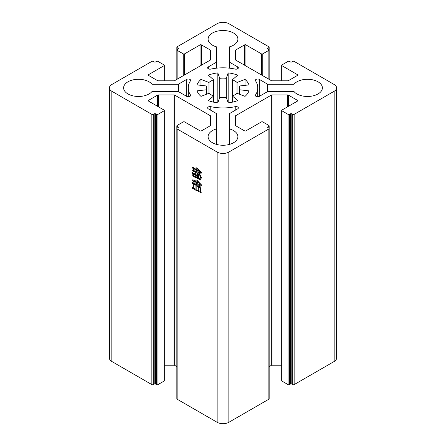 <?xml version="1.0" encoding="UTF-8"?>
<svg xmlns="http://www.w3.org/2000/svg" width="446" height="446" viewBox="0 0 446 446"><rect width="100%" height="100%" fill="white"/><g stroke="black" fill="none" stroke-linecap="round" stroke-linejoin="round"><path stroke-width="0.67" d="M296.952 93.961A14.896 8.597 180 0 1 293.986 91.508L267.834 91.508A0.992 0.574 180 0 0 267.516 91.636L259.338 96.358A2.319 1.338 180 0 1 256.812 96.648A2.319 1.338 180 0 1 255.38 95.411A2.319 1.338 180 0 1 255.53 94.942A34.755 20.064 0 0 0 257.755 87.879A34.755 20.064 0 0 0 255.53 80.821A2.319 1.338 180 0 1 255.38 80.347A2.319 1.338 180 0 1 256.812 79.115A2.319 1.338 180 0 1 259.338 79.405L267.516 84.127A0.992 0.574 180 0 0 267.834 84.249L293.986 84.249A14.896 8.597 180 0 1 318.015 81.802A14.896 8.597 180 0 1 322.38 87.879A14.896 8.597 180 0 1 313.187 95.823A14.896 8.597 180 0 1 296.952 93.961M216.711 128.861L216.711 113.769A0.992 0.574 180 0 0 216.5 113.579L208.315 108.857A2.319 1.338 180 0 1 207.641 107.915A2.319 1.338 180 0 1 210.768 106.661A34.755 20.064 0 0 0 235.232 106.661A2.319 1.338 180 0 1 237.685 106.968A2.319 1.338 180 0 1 238.359 107.915A2.319 1.338 180 0 1 237.685 108.857L229.5 113.579A0.992 0.574 180 0 0 229.289 113.769L229.289 128.861A14.896 8.597 180 0 1 233.531 130.578A14.896 8.597 180 0 1 237.896 136.66A14.896 8.597 180 0 1 228.698 144.604A14.896 8.597 180 0 1 212.469 142.737A14.896 8.597 180 0 1 208.104 136.66A14.896 8.597 180 0 1 216.711 128.861L216.711 144.454M127.985 93.961A14.896 8.597 180 0 1 123.62 87.879A14.896 8.597 180 0 1 132.813 79.934A14.896 8.597 180 0 1 149.048 81.802A14.896 8.597 180 0 1 152.014 84.249L152.014 91.508A14.896 8.597 180 0 1 127.985 93.961M212.469 45.185A14.896 8.597 180 0 1 208.104 39.103A14.896 8.597 180 0 1 217.302 31.159A14.896 8.597 180 0 1 233.531 33.021A14.896 8.597 180 0 1 237.896 39.103A14.896 8.597 180 0 1 229.289 46.897L229.289 61.994A0.992 0.574 180 0 0 229.5 62.178L237.685 66.9A2.319 1.338 180 0 1 238.359 67.848A2.319 1.338 180 0 1 235.232 69.102A34.755 20.064 0 0 0 210.768 69.102A2.319 1.338 180 0 1 207.641 67.848A2.319 1.338 180 0 1 208.315 66.9L216.5 62.178A0.992 0.574 180 0 0 216.711 61.994L216.711 46.897A14.896 8.597 180 0 1 212.469 45.185M237.032 82.465L237.032 93.292A16.881 9.745 180 0 1 232.377 95.985L237.712 100.59A26.476 15.287 180 0 1 228.168 102.875L226.295 97.44A16.881 9.745 180 0 1 219.705 97.44L217.832 102.875A26.476 15.287 180 0 1 208.288 100.59L213.623 95.985A16.881 9.745 180 0 1 208.968 93.292L200.984 96.375A26.476 15.287 180 0 1 197.032 90.861L206.442 89.78A16.881 9.745 180 0 1 206.119 87.879A16.881 9.745 180 0 1 206.442 85.978L197.032 84.896A26.476 15.287 180 0 1 200.984 79.388L208.968 82.465A16.881 9.745 180 0 1 213.623 79.778L208.288 75.168A26.476 15.287 180 0 1 217.832 72.888L219.705 78.323A16.881 9.745 180 0 1 226.295 78.323L228.168 72.888A26.476 15.287 180 0 1 237.712 75.168L232.377 79.778A16.881 9.745 180 0 1 234.936 80.988A16.881 9.745 180 0 1 237.032 82.465L245.016 79.388A26.476 15.287 180 0 1 248.968 84.896L239.558 85.978A16.881 9.745 180 0 1 239.881 87.879A16.881 9.745 180 0 1 239.558 89.78L248.968 90.861A26.476 15.287 180 0 1 245.016 96.375L237.032 93.292M152.014 84.249L178.166 84.249A0.992 0.574 180 0 0 178.484 84.127L186.662 79.405A2.319 1.338 180 0 1 189.94 79.405A2.319 1.338 180 0 1 190.62 80.347A2.319 1.338 180 0 1 190.47 80.821A34.755 20.064 0 0 0 188.245 87.879A34.755 20.064 0 0 0 190.47 94.942A2.319 1.338 180 0 1 190.62 95.411A2.319 1.338 180 0 1 189.188 96.648A2.319 1.338 180 0 1 186.662 96.358L178.484 91.636A0.992 0.574 180 0 0 178.166 91.508L152.014 91.508M192.31 187.498L193.101 187.956L193.101 183.68L192.393 183.273L192.142 182.408L196.591 184.978L196.173 185.458L196.173 189.634L196.63 190.28L196.089 190.737L195.8 190.186L192.56 188.363L192.31 187.498M195.967 169.976L193.475 168.538L194.222 170.361L192.349 167.601L192.934 167.361L195.967 169.352L195.844 167.886L196.218 167.674L196.218 169.497L197.879 170.456L197.879 169.447L197.087 168.081L201.581 172.591L201.124 173.382L199.752 171.632L200.165 173.695L199.501 174.035L199.501 171.392L198.13 169.736L198.13 171.654L198.587 172.446L197.879 172.808L197.879 171.08L196.218 170.121L196.675 171.537L195.967 171.894L195.967 169.976L196.508 169.664M177.129 128.955L217.152 152.064L217.152 422.301L177.129 399.198L177.129 128.955A0.992 0.574 0 0 1 176.839 128.548L176.839 398.791A0.992 0.574 0 0 0 177.129 399.198M192.432 174.944L193.391 174.247L193.514 175.808L195.716 177.079L195.716 175.111L192.187 173.12L191.891 172.234L195.716 174.486L195.716 172.518L192.806 170.84L192.516 169.998L196.34 172.206L195.967 172.619L195.967 174.631L197.216 175.35L197.216 173.817L196.714 172.858L200.538 175.066L200.209 176.41L201.62 177.703L201.124 178.378L200.209 176.744L200.209 179.242L200.583 179.889L200.042 180.201L199.836 179.699L197.132 178.183L196.881 177.369L197.216 177.564L197.216 175.975L195.967 175.256L196.34 177.826L195.8 178.138L195.593 177.631L193.391 176.36L192.432 174.944L193.352 174.57M197.466 190.041L198.046 190.381L198.046 187.064L197.383 185.96L201.124 188.123L200.789 188.652L200.789 191.864L201.207 192.443L200.706 192.973L200.416 192.421L197.756 190.933L197.466 190.041M195.883 182.263L193.558 180.92L194.305 183.178L192.393 179.961L193.057 179.771L195.883 181.594L195.761 180.033L196.134 179.816L196.134 181.739L197.795 182.698L197.795 181.689L197.009 180.273L201.581 185.023L201.079 185.748L199.669 183.919L199.669 185.363L200.209 186.3L199.418 186.612L199.418 183.68L198.046 181.979L198.046 184.282L198.542 185.146L197.795 185.48L197.795 183.367L196.134 182.408L196.63 184.187L195.883 184.471L195.883 182.263L196.469 181.929M292.743 384.603L291.807 384.062A0.992 0.574 0 0 0 290.402 384.062L289.465 384.603L289.465 114.366L290.402 113.825A0.992 0.574 180 0 1 291.807 113.825L292.743 114.366L292.743 384.603A0.992 0.574 0 0 0 294.148 384.603L334.166 361.5A8.273 4.778 0 0 0 336.591 358.121L336.591 87.879A8.273 4.778 0 0 0 334.166 84.5L294.148 61.397A0.992 0.574 180 0 0 292.743 61.397L291.807 61.938A0.992 0.574 180 0 1 290.402 61.938L289.465 61.397A0.992 0.574 180 0 0 288.06 61.397L281.978 64.91A0.992 0.574 180 0 0 281.688 65.317L281.688 80.81M281.978 381.09L281.978 110.848A0.992 0.574 180 0 1 281.688 110.446L281.688 380.683A0.992 0.574 0 0 0 281.978 381.09L288.06 384.603A0.992 0.574 0 0 0 289.465 384.603M269.161 366.601L271.313 365.358A0.992 0.574 0 0 1 272.015 365.19L281.688 365.19M268.871 399.198A0.992 0.574 0 0 0 269.161 398.791L269.161 128.548A0.992 0.574 180 0 1 268.871 128.955L268.871 399.198L228.848 422.301L228.848 152.064A8.273 4.778 180 0 1 217.152 152.064M217.152 422.301A8.273 4.778 0 0 0 228.848 422.301M164.312 365.19L173.985 365.19A0.992 0.574 0 0 1 174.687 365.358L176.839 366.601M164.022 381.09A0.992 0.574 0 0 0 164.312 380.683L164.312 110.446A0.992 0.574 180 0 1 164.022 110.848L164.022 381.09L157.94 384.603L157.94 114.366A0.992 0.574 180 0 1 156.535 114.366L156.535 384.603A0.992 0.574 0 0 0 157.94 384.603M156.535 384.603L155.598 384.062A0.992 0.574 0 0 0 154.193 384.062L153.257 384.603L153.257 114.366A0.992 0.574 180 0 1 151.852 114.366L151.852 384.603A0.992 0.574 0 0 0 153.257 384.603M184.616 74.911L184.616 53.832L200.064 44.912A0.992 0.574 180 0 1 201.469 44.912L210.462 50.108A0.992 0.574 180 0 1 210.752 50.509L210.752 59.58A0.992 0.574 180 0 1 210.462 59.987L174.687 80.642A0.992 0.574 180 0 1 173.985 80.81L158.274 80.81A0.992 0.574 180 0 1 157.572 80.642L148.579 75.452A0.992 0.574 180 0 1 148.284 75.045A0.992 0.574 180 0 1 148.579 74.638L164.022 65.718A0.992 0.574 180 0 0 164.312 65.317A0.992 0.574 180 0 0 164.022 64.91L157.94 61.397A0.992 0.574 180 0 0 156.535 61.397L155.598 61.938A0.992 0.574 180 0 1 154.193 61.938L153.257 61.397A0.992 0.574 180 0 0 151.852 61.397L111.834 84.5A8.273 4.778 0 0 0 109.409 87.879L109.409 358.121A8.273 4.778 0 0 0 111.834 361.5L151.852 384.603M109.409 87.879A8.273 4.778 0 0 0 111.834 91.257L151.852 114.366M153.257 114.366L154.193 113.825A0.992 0.574 180 0 1 155.598 113.825L156.535 114.366M157.94 114.366L164.022 110.848M148.579 101.119L148.579 100.311A0.992 0.574 180 0 0 148.284 100.718A0.992 0.574 180 0 0 148.579 101.119L164.022 110.039A0.992 0.574 180 0 1 164.312 110.446M148.579 100.311L157.572 95.121A0.992 0.574 180 0 1 158.274 94.948L173.985 94.948A0.992 0.574 180 0 1 174.687 95.121L210.462 115.77A0.992 0.574 180 0 1 210.752 116.177L210.752 125.248A0.992 0.574 180 0 1 210.462 125.655L201.469 130.845A0.992 0.574 180 0 1 200.064 130.845L184.616 121.931A0.992 0.574 180 0 0 183.217 121.931L177.129 125.443A0.992 0.574 180 0 0 176.839 125.85L176.839 128.548A0.992 0.574 0 0 1 177.129 128.147L177.129 126.251A0.992 0.574 180 0 1 176.839 125.85M177.129 126.251L178.065 126.792A0.992 0.574 180 0 1 178.355 127.199A0.992 0.574 180 0 1 178.065 127.606L177.129 128.147M228.848 152.064L268.871 128.955M268.871 128.147A0.992 0.574 180 0 1 269.161 128.548L269.161 125.85A0.992 0.574 180 0 1 268.871 126.251L268.871 128.147L267.935 127.606A0.992 0.574 180 0 1 267.645 127.199A0.992 0.574 180 0 1 267.935 126.792L268.871 126.251M235.248 125.248L235.248 116.177L235.248 125.248A0.992 0.574 180 0 0 235.538 125.655L244.531 130.845A0.992 0.574 180 0 0 245.936 130.845L261.384 121.931A0.992 0.574 180 0 1 262.783 121.931L268.871 125.443A0.992 0.574 180 0 1 269.161 125.85M235.248 116.177A0.992 0.574 180 0 1 235.538 115.77L271.313 95.121A0.992 0.574 180 0 1 272.015 94.948L287.726 94.948A0.992 0.574 180 0 1 288.428 95.121L297.421 100.311A0.992 0.574 180 0 1 297.716 100.718A0.992 0.574 180 0 1 297.421 101.119L281.978 110.039A0.992 0.574 180 0 0 281.688 110.446M281.978 110.848L288.06 114.366L288.06 384.603M289.465 114.366A0.992 0.574 180 0 1 288.06 114.366M294.148 384.603L294.148 114.366A0.992 0.574 180 0 1 292.743 114.366M294.148 114.366L334.166 91.257A8.273 4.778 0 0 0 336.591 87.879M281.978 80.81L281.978 65.718A0.992 0.574 180 0 1 281.688 65.317M281.978 65.718L297.421 74.638A0.992 0.574 180 0 1 297.716 75.045A0.992 0.574 180 0 1 297.421 75.452L288.428 80.642A0.992 0.574 180 0 1 287.726 80.81L272.015 80.81A0.992 0.574 180 0 1 271.313 80.642L235.538 59.987A0.992 0.574 180 0 1 235.248 59.58L235.248 50.509A0.992 0.574 180 0 1 235.538 50.108L244.531 44.912A0.992 0.574 180 0 1 245.936 44.912L261.384 53.832L261.384 74.911M262.783 75.72L262.783 53.832A0.992 0.574 180 0 1 261.384 53.832M262.783 53.832L268.871 50.32L268.871 79.232M268.871 49.506L267.935 48.965A0.992 0.574 180 0 1 267.645 48.558A0.992 0.574 180 0 1 267.935 48.157L268.871 47.616L268.871 49.506A0.992 0.574 180 0 1 269.161 49.913A0.992 0.574 180 0 1 268.871 50.32M177.129 47.616L178.065 48.157A0.992 0.574 180 0 1 178.355 48.558A0.992 0.574 180 0 1 178.065 48.965L177.129 49.506L177.129 47.616A0.992 0.574 180 0 1 176.839 47.209A0.992 0.574 180 0 1 177.129 46.802L217.152 23.699A8.273 4.778 0 0 1 228.848 23.699L268.871 46.802A0.992 0.574 180 0 1 269.161 47.209A0.992 0.574 180 0 1 268.871 47.616M177.129 79.232L177.129 50.32A0.992 0.574 180 0 1 176.839 49.913A0.992 0.574 180 0 1 177.129 49.506M177.129 50.32L183.217 53.832L183.217 75.72M184.616 53.832A0.992 0.574 180 0 1 183.217 53.832M293.986 91.508L293.986 84.249M267.834 84.249L267.834 91.508M206.442 94.268L206.442 85.978M213.623 102.179L213.623 79.778M232.377 79.778L232.377 102.179M239.558 85.978L239.558 94.268M245.016 85.353L245.016 79.388M228.168 102.875L228.168 72.888M226.295 78.323L226.295 97.44M219.705 97.44L219.705 78.323M217.832 72.888L217.832 102.875M208.968 93.292L208.968 82.465M200.984 79.388L200.984 85.353M229.289 144.454L229.289 128.861M210.752 59.58L210.752 50.509M210.752 125.248L210.752 116.177M178.166 91.508L178.166 84.249M229.289 68.149L229.289 61.994M216.711 61.994L216.711 68.149M196.257 174.799L195.716 175.111M192.784 172.775L192.187 173.12M196.296 172.184L195.716 172.518M193.358 170.523L192.806 170.84M197.762 173.5L197.216 173.817M197.517 173.355L196.965 173.672M200.31 179.42L199.836 179.699M197.712 177.848L197.132 178.183M196.508 174.944L195.967 175.256M196.073 177.357L195.593 177.631M193.932 176.047L193.391 176.36M199.959 179.147L199.959 175.401L198.877 174.776L198.877 178.523L200.209 179.002M200.538 175.066L199.959 175.401M199.423 174.458L198.877 174.776M198.626 178.378L198.626 174.631L197.466 173.962L197.466 177.703L198.877 178.233M199.172 174.319L198.626 174.631M198.007 173.645L197.466 173.962M194.016 168.226L193.475 168.538M196.218 167.674L195.844 167.886M201.441 172.479L200.873 172.808M200.182 171.381L199.752 171.632M200.148 173.661L199.501 174.035M199.925 171.147L199.501 171.392M198.565 172.412L197.879 172.808M196.758 169.809L196.218 170.121M196.653 171.498L195.967 171.894M198.637 186.723L198.046 187.064M198.191 186.456L197.589 186.802M200.962 192.103L200.416 192.421M198.381 190.57L197.756 190.933M200.538 191.819L200.538 188.507L198.297 187.209L198.297 190.52L200.789 191.674M201.074 188.195L200.538 188.507M198.883 186.874L198.297 187.209M193.687 183.345L193.101 183.68M192.99 182.927L192.393 183.273M196.346 189.873L195.8 190.186M193.347 187.905L192.56 188.363M195.928 189.583L195.928 185.313L193.347 183.824L193.347 188.1L196.173 189.444M196.547 184.956L195.928 185.313M193.932 183.49L193.347 183.824M194.138 180.585L193.558 180.92M196.134 179.816L195.761 180.033M201.386 184.85L200.834 185.168M200.098 183.674L199.669 183.919M200.148 186.188L199.418 186.612M199.853 183.429L199.418 183.68M198.503 185.073L197.795 185.48M196.714 182.074L196.134 182.408M196.569 184.075L195.883 184.471M190.47 94.942L190.47 95.884L190.47 94.942M255.53 94.942L255.53 95.884M259.338 79.405L259.338 96.358M267.516 91.636L267.516 84.127M210.768 106.661L210.768 110.273M235.232 110.273L235.232 106.661M210.462 50.108L210.462 59.987M201.469 65.183L201.469 44.912M200.064 44.912L200.064 65.991M245.936 65.991L245.936 44.912M244.531 44.912L244.531 65.183M235.538 59.987L235.538 50.108M297.421 74.638L297.421 75.452M334.166 91.257L334.166 361.5M297.421 100.311L297.421 101.119M288.428 106.315L288.428 95.121M287.726 94.948L287.726 106.722M272.015 365.19L272.015 94.948M271.313 95.121L271.313 365.358M235.538 125.655L235.538 115.77M210.462 115.77L210.462 125.655M174.687 365.358L174.687 95.121M173.985 94.948L173.985 365.19M158.274 106.722L158.274 94.948M157.572 95.121L157.572 106.315M111.834 361.5L111.834 91.257M164.022 65.718L164.022 80.81M148.579 75.452L148.579 74.638M178.484 84.127L178.484 91.636M186.662 96.358L186.662 79.405M237.685 68.796L237.685 66.9M229.5 62.178L229.5 68.171M208.315 66.9L208.315 68.796M216.5 68.171L216.5 62.178M178.065 127.606L178.065 126.792M178.065 48.157L178.065 48.965M267.935 48.965L267.935 48.157M291.807 384.062L291.807 113.825M290.402 113.825L290.402 384.062M267.935 127.606L267.935 126.792M155.598 384.062L155.598 113.825M154.193 113.825L154.193 384.062M257.755 87.879L257.755 96.749M188.245 87.879L188.245 96.749M176.839 47.209L176.839 79.399M269.161 47.209L269.161 79.399M164.312 65.317L164.312 80.81"/></g></svg>
